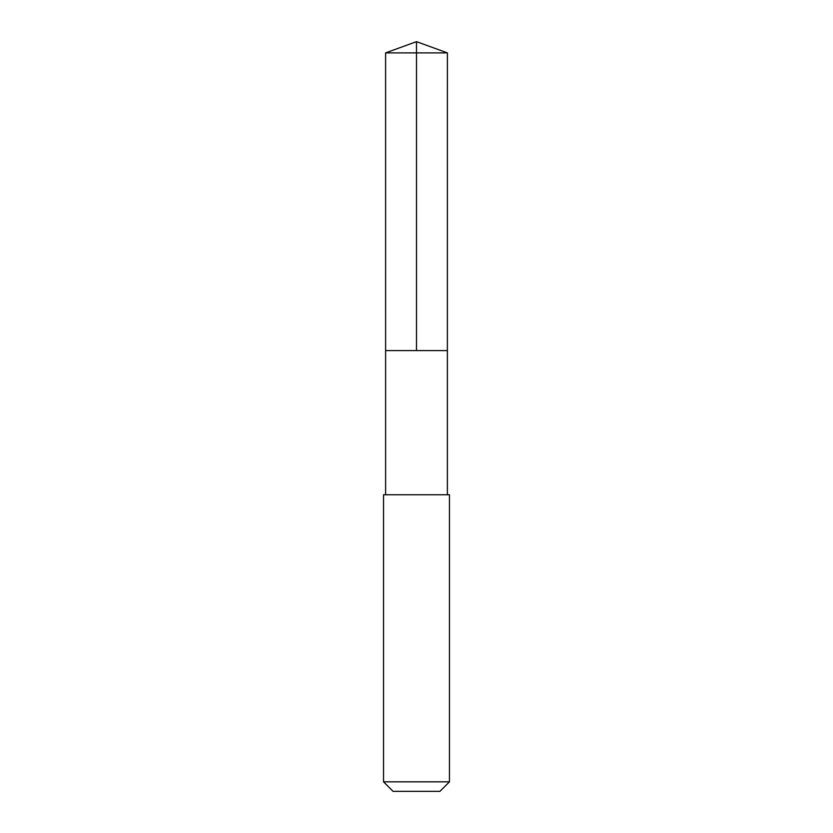 <?xml version="1.0" encoding="UTF-8"?>
<svg xmlns="http://www.w3.org/2000/svg" width="833" height="833" viewBox="0 0 833 833"><rect width="100%" height="100%" fill="white"/><g stroke="black" fill="none" stroke-linecap="round" stroke-linejoin="round"><path stroke-width="1.25" d="M385.617 350.589L447.383 350.589L447.394 52.895L385.606 52.895L385.617 350.589L447.383 350.589L447.383 494.76L385.617 494.76L385.617 350.589M398.278 494.76L383.544 494.76L383.544 781.833L449.456 781.833L449.456 494.76L398.278 494.76M449.456 781.833L439.939 791.35L393.061 791.35L383.544 781.833M416.5 350.589L416.5 41.65L385.606 52.895M416.5 41.65L447.394 52.895M385.617 494.76L383.544 494.76M447.383 494.76L449.456 494.76"/></g></svg>
